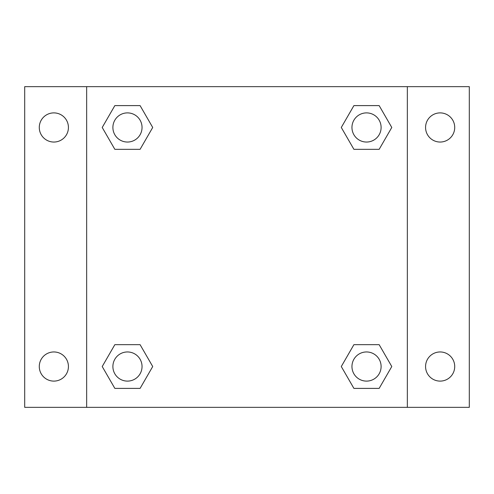 <?xml version="1.0" encoding="UTF-8"?>
<svg xmlns="http://www.w3.org/2000/svg" width="494" height="494" viewBox="0 0 494 494"><rect width="100%" height="100%" fill="white"/><g stroke="black" fill="none" stroke-linecap="round" stroke-linejoin="round"><path stroke-width="0.74" d="M24.7 86.654L469.3 86.654L469.3 407.346L24.7 407.346L24.7 86.654M440.148 112.891A14.579 14.579 0 0 1 454.721 127.471A14.579 14.579 0 0 1 440.148 142.044A14.579 14.579 0 0 1 425.569 127.471A14.579 14.579 0 0 1 440.148 112.891M440.148 351.956A14.579 14.579 0 0 1 454.721 366.529A14.579 14.579 0 0 1 440.148 381.109A14.579 14.579 0 0 1 425.569 366.529A14.579 14.579 0 0 1 440.148 351.956M53.852 351.956A14.579 14.579 0 0 1 68.431 366.529A14.579 14.579 0 0 1 53.852 381.109A14.579 14.579 0 0 1 39.279 366.529A14.579 14.579 0 0 1 53.852 351.956M53.852 112.891A14.579 14.579 0 0 1 68.431 127.471A14.579 14.579 0 0 1 53.852 142.044A14.579 14.579 0 0 1 39.279 127.471A14.579 14.579 0 0 1 53.852 112.891M114.843 344.664L140.092 344.664L152.714 366.529L140.092 388.395L114.843 388.395L102.221 366.529L114.843 344.664L140.092 344.664L114.843 344.664M353.908 105.605L379.157 105.605L391.779 127.471L379.157 149.336L353.908 149.336L341.286 127.471L353.908 105.605L379.157 105.605L353.908 105.605M86.654 407.346L86.654 86.654M407.346 86.654L407.346 407.346M114.843 105.605L140.092 105.605L152.714 127.471L140.092 149.336L114.843 149.336L102.221 127.471L114.843 105.605L140.092 105.605L114.843 105.605M353.908 344.664L379.157 344.664L391.779 366.529L379.157 388.395L353.908 388.395L341.286 366.529L353.908 344.664L379.157 344.664L353.908 344.664M379.157 388.395L353.908 388.395L379.157 388.395M381.109 366.529A14.579 14.579 0 0 0 359.243 353.908A14.579 14.579 0 0 0 359.243 379.157A14.579 14.579 0 0 0 381.109 366.529M140.092 388.395L114.843 388.395L140.092 388.395M142.044 366.529A14.579 14.579 0 0 0 120.178 353.908A14.579 14.579 0 0 0 120.178 379.157A14.579 14.579 0 0 0 142.044 366.529M379.157 149.336L353.908 149.336L379.157 149.336M381.109 127.471A14.579 14.579 0 0 0 359.243 114.843A14.579 14.579 0 0 0 359.243 140.092A14.579 14.579 0 0 0 381.109 127.471M140.092 149.336L114.843 149.336L140.092 149.336M142.044 127.471A14.579 14.579 0 0 0 120.178 114.843A14.579 14.579 0 0 0 120.178 140.092A14.579 14.579 0 0 0 142.044 127.471"/></g></svg>
